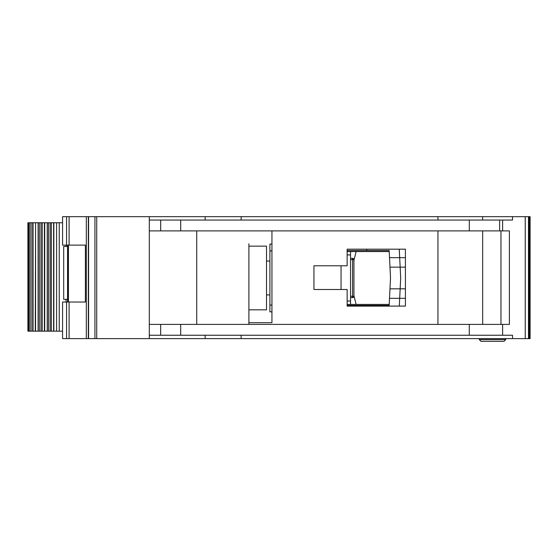<?xml version="1.0" encoding="UTF-8"?>
<svg xmlns="http://www.w3.org/2000/svg" width="558" height="558" viewBox="0 0 558 558"><rect width="100%" height="100%" fill="white"/><g stroke="black" fill="none" stroke-linecap="round" stroke-linejoin="round"><path stroke-width="0.84" d="M48.455 222.761L59.253 222.761L59.253 331.173L48.455 331.173L48.455 222.761L44.452 222.761M67.539 299.325L63.689 299.325L63.689 246.476L67.539 246.476M66.067 246.476L66.067 245.122M66.067 302.038L66.067 299.325M59.253 331.173L62.573 331.173M62.573 222.761L59.253 222.761M28.688 222.761L27.9 222.761L27.9 331.173L30.188 331.173L30.188 222.761L28.688 222.761L28.688 331.173M30.188 222.761L35.328 222.761M35.579 222.761L35.266 331.173L39.332 331.173L39.332 222.761L35.579 222.761L35.579 331.173M39.332 222.761L44.389 222.761L44.389 331.173L48.455 331.173M53.596 331.173L53.596 222.761M44.452 331.173L39.332 331.173M35.328 331.173L30.188 331.173M366.801 306.105L366.801 305.428L347.153 305.428L347.153 304.41L389.212 304.41M389.212 251.56L347.146 251.56L347.146 250.542L366.801 250.542L366.801 249.189M366.801 305.428L389.163 305.428L389.512 298.314L399.688 298.314L399.305 306.105L405.422 306.105L405.415 249.189L347.146 249.189L347.146 265.789L313.945 265.789L313.952 289.504L347.153 289.504L347.153 306.105L399.305 306.105M399.235 249.189L405.415 249.189L399.235 249.189L399.688 257.656L389.512 257.656L389.163 250.542L380.354 250.542M389.345 254.267L389.163 250.542L366.801 250.542M380.354 305.428L389.163 305.428L389.345 301.697M399.521 301.697L399.312 305.924M400.665 278.484L400.156 288.828L389.979 288.828L390.516 277.982L389.979 267.142L400.156 267.142L400.665 277.479A10.163 10.163 0 0 1 400.665 278.484M405.422 298.314L389.512 298.314L389.979 288.828M405.422 267.142L400.156 267.142L399.688 257.656L389.512 257.656L389.979 267.142M399.312 250.04L399.521 254.267M399.688 257.656L405.415 257.656M399.688 298.314L400.156 288.828L405.422 288.828M350.536 259.686L352.572 259.686L352.572 258.333A1.353 1.353 0 0 1 353.925 259.686L353.925 296.277L352.572 296.277L352.572 259.686L353.528 259.686A1.353 0.956 -90 0 0 352.572 258.333L350.536 258.333M350.536 297.63L352.572 297.63A1.353 1.353 0 0 0 353.528 297.24A1.353 1.353 -135 0 0 353.925 296.277M352.572 297.63L352.572 296.277L353.528 297.24M271.941 250.884L269.905 250.884L269.905 311.859L271.941 311.859M269.905 250.884L269.905 244.104L271.941 244.104M350.536 251.56L350.536 304.41M347.153 301.02L350.536 301.02M350.536 254.943L347.146 254.943M269.905 305.087L271.941 305.087M353.925 260.377L356.123 251.56M353.925 295.594L356.123 304.41M266.522 246.141L266.522 309.829L248.903 309.829L248.903 311.524L248.903 243.769L248.903 246.141L266.522 246.141M530.1 216.664L530.1 338.629L530.1 216.664L530.1 338.629L530.1 216.664L530.1 244.446L530.1 216.664L525.252 216.664L525.252 338.629L62.573 338.629L62.573 302.038L66.569 302.038L66.569 338.629M530.1 338.629L525.252 338.629M437.946 220.047L437.946 216.664L149.3 216.664L149.3 324.4L509.391 324.4L509.391 230.893L149.3 230.893L149.3 220.047L512.53 220.047L512.53 216.664L482.67 216.664L482.67 220.047M482.67 324.4L482.67 230.893M149.3 216.664L62.573 216.664L62.573 245.122L85.388 245.122L85.388 302.038L66.569 302.038M86.316 216.664L86.316 338.629M248.903 246.141L248.903 322.705L271.941 322.705L271.941 230.893M437.946 230.893L437.946 324.4M241.147 216.664L241.147 220.047M205.163 216.664L205.163 220.047M149.3 324.4L149.3 338.629M437.946 216.664L482.67 216.664M525.252 216.664L512.53 216.664M205.163 335.239L205.163 338.629M512.53 338.629L512.53 335.239L149.3 335.239M241.147 335.239L241.147 338.629M196.73 324.4L196.73 230.893M248.903 324.4L248.903 309.829M347.153 305.428L347.153 304.41M347.146 251.56L347.146 250.542M500.958 230.893L500.958 324.4M505.701 338.629L505.701 339.613L503.986 341.336L480.996 341.336L479.28 339.613L505.708 339.613L505.708 338.629M479.28 339.613L479.28 338.629M503.986 341.336L505.708 339.613M67.546 302.038L67.546 245.122L67.539 302.038M68.453 245.122L68.453 302.038M56.602 222.761L56.602 331.173M53.847 222.761L53.847 331.173M28.96 331.173L28.96 222.761M31.862 222.761L31.862 331.173M51.357 331.173L51.357 222.761M33.089 222.761L33.089 331.173M50.129 331.173L50.129 222.761M47.228 222.761L47.228 331.173M44.703 222.761L44.703 331.173M38.09 331.173L38.09 222.761M40.978 222.761L40.978 331.173M42.227 331.173L42.227 222.761M341.05 289.504L341.05 265.789M350.536 296.277L352.572 296.277M353.528 259.686L353.925 259.686M69.094 216.664L69.094 245.122M69.094 302.038L69.094 338.629M66.569 216.664L66.569 245.122M96.729 216.664L96.729 338.629M94.937 216.664L94.937 338.629M88.576 216.664L88.576 338.629M88.331 216.664L88.331 338.629M529.87 216.664L529.87 338.629M529.061 216.664L529.061 338.629M528.496 216.664L528.496 338.629M525.231 216.664L525.231 338.629M502.605 230.893L502.605 220.047M502.605 324.4L502.605 335.239M160.669 324.4L160.669 335.239M180.687 324.4L180.687 335.239M469.292 324.4L469.292 335.239M499.619 230.893L499.619 220.047M469.292 230.893L469.292 220.047M180.694 230.893L180.694 220.047M160.676 230.893L160.676 220.047M68.397 245.122L68.397 302.038M266.522 261.046L269.905 261.046M266.522 294.924L269.905 294.924"/></g></svg>
